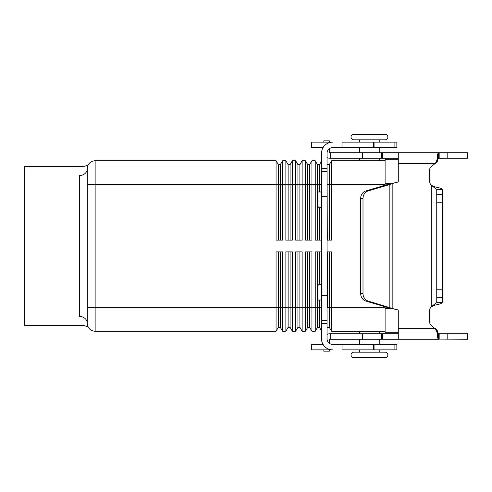 <?xml version="1.0" encoding="UTF-8"?>
<svg xmlns="http://www.w3.org/2000/svg" width="492" height="492" viewBox="0 0 492 492"><rect width="100%" height="100%" fill="white"/><g stroke="black" fill="none" stroke-linecap="round" stroke-linejoin="round"><path stroke-width="0.74" d="M438.009 152.735L439.171 152.735L439.171 158.221L467.4 158.221L467.4 152.735L329.708 152.735A0.394 0.394 0 0 1 329.32 152.348L329.32 148.689A5.486 5.486 0 0 1 332.537 147.643A5.486 5.486 0 0 0 327.051 153.129L327.051 338.871A5.486 5.486 0 0 0 332.537 344.357L396.866 344.357L396.866 349.843L394.092 349.843L394.092 344.357M439.171 333.779L467.4 333.779L467.4 339.265L438.329 339.099L437.468 337.573L437.468 332.93L439.171 333.779L439.171 339.265L398.28 339.265L398.28 310.79A0.978 0.978 0 0 0 397.554 309.843L387.53 307.475L389.849 307.475L389.849 184.525L368.262 190.908A7.835 7.103 -90 0 0 362.998 198.479L362.998 293.521A7.835 7.103 90 0 0 368.262 301.092L392.167 308.398L392.167 183.602L389.849 184.525L387.53 184.525L397.554 182.157A0.978 0.978 0 0 0 398.28 181.21L398.28 152.735M329.708 158.221L330.249 158.221L329.708 158.221A5.879 5.879 0 0 1 327.051 157.588M330.249 152.735L330.249 158.221L398.28 158.221M442.234 189.488L436.748 189.488L431.263 185.281L434.971 186.892C439.559 187.753 441.976 188.62 442.234 189.488L442.234 302.512C441.988 303.38 439.565 304.24 434.971 305.108L431.263 306.719L436.748 302.512L436.748 202.237L442.234 202.237M429.627 181.21A5.879 5.879 0 0 0 431.263 185.281A5.879 5.879 0 0 1 429.627 181.21L429.627 169.894A3.918 3.918 0 0 1 431.029 166.886A3.918 3.918 0 0 0 429.627 169.894M439.171 158.221L437.468 159.07L438.329 158.307L438.329 152.901L439.171 152.735M437.468 159.07L437.468 154.427L437.468 161.019L437.468 158.332L437.468 161.019L436.066 162.987L434.817 163.707L436.066 162.262L437.468 158.332L437.468 154.427L438.329 152.901M398.28 163.707L434.817 163.707L431.029 166.886M467.4 152.735L467.4 158.221L467.4 152.735M436.748 189.488L436.748 202.237M329.32 142.157L329.32 140.835L323.834 140.835L323.834 142.157M329.32 140.835L323.834 140.835L329.32 140.835M387.53 184.525L365.943 190.908A7.835 7.103 90 0 0 360.679 198.479L360.679 293.521A7.835 7.103 -90 0 0 365.943 301.092L387.53 307.475M437.468 337.573L437.468 332.93L437.468 337.573L437.468 333.668L436.066 329.738L431.029 325.114A3.918 3.918 0 0 1 429.627 322.106L429.627 310.79A5.879 5.879 0 0 1 431.263 306.719L435.199 305.065M436.748 302.512L442.234 302.512L441.834 303.09M398.28 328.293L434.817 328.293L436.066 329.013L437.468 330.981L437.468 333.668L437.468 330.981L436.066 329.013L436.066 329.738M438.009 339.265L439.171 339.265M398.28 339.265L329.708 339.265A0.394 0.394 0 0 0 329.32 339.652L329.32 343.311A5.486 5.486 0 0 0 332.537 344.357M327.051 334.412A5.879 5.879 0 0 1 329.708 333.779L398.28 333.779M330.249 339.265L330.249 333.779L329.708 333.779M329.32 349.843L329.32 351.165L323.834 351.165L323.834 349.843M353.76 357.678L385.107 357.678L353.76 357.678A2.743 2.743 0 0 1 351.017 354.935A2.743 2.743 0 0 1 353.76 352.192L359.64 352.192L359.64 349.843M379.234 349.843L379.234 352.192L385.107 352.192A2.743 2.743 0 0 1 387.85 354.935A2.743 2.743 0 0 1 385.107 357.678M353.76 139.808L385.107 139.808A2.743 2.743 0 0 0 387.85 137.065A2.743 2.743 0 0 0 385.107 134.322L353.76 134.322A2.743 2.743 0 0 0 351.017 137.065A2.743 2.743 0 0 0 353.76 139.808L359.64 139.808L353.76 139.808A2.743 2.743 0 0 1 351.017 137.065M385.107 352.192L353.76 352.192L385.107 352.192M87.336 324.21L87.299 323.392C89.181 329.904 89.181 329.904 87.299 323.392A7.835 7.835 0 0 0 89.593 328.933A7.835 7.835 0 0 1 87.299 323.392L87.299 307.715L87.299 323.392A7.835 7.835 0 0 0 95.134 331.227L95.134 160.773L276.067 160.773L278.331 164.691L278.331 184.285L276.067 184.285L276.067 160.773M89.015 328.287L88.72 327.943M87.348 167.717L87.299 168.608C89.181 162.089 89.181 162.089 87.299 168.608L87.299 307.715L276.067 307.715L276.067 251.879L282.549 251.879L282.549 331.227L280.286 327.309L278.331 327.309L276.067 331.227L276.067 307.715L278.331 307.715L278.331 327.309L276.067 331.227L95.134 331.227M89.015 163.713L88.72 164.057M288.127 240.121L288.127 164.691L285.864 160.773L282.549 160.773L282.549 240.121L276.067 240.121L276.067 184.285L87.299 184.285L87.299 168.608A7.835 6.956 0 0 1 79.458 175.564C83.228 163.707 83.228 163.707 79.458 175.564L79.458 316.436C83.228 328.293 83.228 328.293 79.458 316.436A7.835 6.956 180 0 1 87.299 323.392A7.835 7.835 0 0 0 89.593 328.933M88.763 164.008L88.763 164.008C88.406 164.998 86.451 165.878 82.896 166.647L24.6 166.647L24.6 325.353L82.896 325.353C86.451 326.122 88.406 327.002 88.763 327.992L88.763 327.992M379.234 331.227L379.234 333.779L379.234 331.227M379.234 339.265L379.234 344.357L379.234 339.265M359.64 344.357L359.64 339.265L359.64 344.357M359.64 333.779L359.64 331.227L359.64 333.779M379.234 160.773L379.234 158.221M379.234 152.735L379.234 147.643M359.64 147.643L359.64 152.735M359.64 158.221L359.64 160.773M379.234 142.157L379.234 139.808M359.64 139.808L359.64 142.157M351.017 354.935A2.743 2.743 0 0 1 353.76 352.192M385.107 134.322L353.76 134.322L385.107 134.322M278.331 240.121L278.331 184.285L280.286 184.285L280.286 164.691L278.331 164.691M282.549 160.773L280.286 164.691M280.286 240.121L280.286 184.285L285.864 184.285L285.864 160.773M297.918 240.121L297.918 164.691L295.661 160.773L292.346 160.773L292.346 240.121L285.864 240.121L285.864 184.285L290.083 184.285L290.083 164.691L288.127 164.691M292.346 160.773L290.083 164.691M290.083 240.121L290.083 184.285L295.661 184.285L295.661 160.773M307.715 240.121L307.715 164.691L305.458 160.773L302.143 160.773L302.143 240.121L295.661 240.121L295.661 184.285L299.88 184.285L299.88 164.691L297.918 164.691M302.143 160.773L299.88 164.691M299.88 240.121L299.88 184.285L305.458 184.285L305.458 160.773M317.512 240.121L317.512 164.691L315.249 160.773L311.94 160.773L311.94 240.121L305.458 240.121L305.458 184.285L309.677 184.285L309.677 164.691L307.715 164.691M311.94 160.773L309.677 164.691M309.677 240.121L309.677 184.285L315.249 184.285L315.249 160.773M321.565 240.121L315.249 240.121L315.249 184.285L319.474 184.285L319.474 164.691L317.512 164.691M321.565 161.068L319.474 164.691M319.474 240.121L319.474 207.624M319.474 191.991L319.474 184.285L321.565 184.285M327.309 240.121L327.051 164.236M385.107 160.773L331.534 160.773L329.271 164.691L327.309 164.691M329.271 240.121L329.271 164.691M331.534 160.773L331.534 240.121L327.051 240.121M278.331 251.879L278.331 307.715L280.286 307.715L280.286 327.309M280.286 251.879L280.286 307.715L285.864 307.715L285.864 251.879L292.346 251.879L292.346 331.227L290.083 327.309L288.127 327.309L285.864 331.227L285.864 307.715L288.127 307.715L288.127 327.309L285.864 331.227L282.549 331.227L285.864 331.227M288.127 251.879L288.127 307.715L290.083 307.715L290.083 327.309M290.083 251.879L290.083 307.715L295.661 307.715L295.661 251.879L302.143 251.879L302.143 331.227L299.88 327.309L297.918 327.309L295.661 331.227L295.661 307.715L297.918 307.715L297.918 327.309L295.661 331.227L292.346 331.227L295.661 331.227M297.918 251.879L297.918 307.715L299.88 307.715L299.88 327.309M299.88 251.879L299.88 307.715L305.458 307.715L305.458 251.879L311.94 251.879L311.94 331.227L309.677 327.309L307.715 327.309L305.458 331.227L305.458 307.715L307.715 307.715L307.715 327.309L305.458 331.227L302.143 331.227L305.458 331.227M307.715 251.879L307.715 307.715L309.677 307.715L309.677 327.309M309.677 251.879L309.677 307.715L315.249 307.715L315.249 251.879L321.565 251.879M317.512 251.879L317.512 327.309L315.249 331.227L315.249 307.715L319.474 307.715L319.474 327.309L317.512 327.309L315.249 331.227L311.94 331.227L315.249 331.227M319.474 251.879L319.474 284.376M319.474 300.009L319.474 307.715L321.565 307.715M321.565 330.932L319.474 327.309M327.051 251.879L331.534 251.879L331.534 331.227L329.271 327.309L327.309 327.309L327.051 327.764L327.051 307.715M327.309 251.879L327.309 307.715L329.271 307.715L329.271 327.309M329.271 251.879L329.271 307.715L385.107 307.715M385.107 331.227L331.534 331.227M89.593 163.067A7.835 7.835 0 0 0 87.299 168.608A7.835 7.835 0 0 1 95.134 160.773M385.107 306.756L385.107 332.211L398.28 332.211M398.28 159.789L385.107 159.789L385.107 185.244M317.887 286.295A1.962 1.962 0 0 1 319.849 284.339A1.962 1.962 0 0 0 317.887 286.295L317.887 300.009L321.565 300.009M321.565 284.339L319.849 284.339M323.035 344.357L311.7 344.357L311.7 349.843L332.537 349.843A10.972 10.972 0 0 1 321.565 338.871L321.565 323.521L327.051 323.521M342.008 344.357L342.008 349.843L394.092 349.843M373.354 349.843L373.354 344.357M323.035 147.643L311.7 147.643L311.7 142.157L332.537 142.157A10.972 10.972 0 0 0 321.565 153.129L321.565 323.521M321.565 191.991L317.887 191.991L317.887 205.705A1.962 1.962 0 0 0 319.849 207.661L321.565 207.661M394.092 147.643L396.866 147.643L396.866 142.157L394.092 142.157L394.092 147.643L332.537 147.643M342.008 147.643L342.008 142.157L394.092 142.157M373.354 142.157L373.354 147.643M329.32 152.348A0.394 0.394 0 0 0 329.708 152.735M441.558 188.737L441.004 188.473M439.497 187.956L434.971 186.892L431.263 185.281L431.263 306.719M436.988 162.219L437.468 161.032M437.142 304.64L438.692 304.265M439.823 303.945L440.721 303.638M429.627 322.106A3.918 3.918 0 0 0 431.029 325.114M329.708 339.265A0.394 0.394 0 0 0 329.32 339.652M433.114 186.892L434.971 186.892M436.066 162.987L436.066 162.262M362.444 152.735L362.444 158.221M381.362 152.735L381.362 158.221M382.727 152.735L382.727 158.221M447.191 152.735L447.191 158.221M436.748 194.666L442.234 194.666M362.998 198.479L360.679 198.479M368.262 190.908L365.943 190.908M436.748 289.763L442.234 289.763M433.114 305.108L434.971 305.108M436.748 297.334L442.234 297.334M437.468 330.981L437.468 333.668M438.329 333.693L438.329 339.099M447.191 339.265L447.191 333.779M362.444 339.265L362.444 333.779M381.362 339.265L381.362 333.779M382.727 339.265L382.727 333.779M368.262 301.092L365.943 301.092M362.998 293.521L360.679 293.521M385.107 184.285L327.051 184.285M393.286 183.301L385.107 183.301M393.286 308.699L385.107 308.699M321.171 300.009L321.171 284.339M374.055 349.843L374.055 344.357M321.565 320.421L327.051 320.421M321.565 295.606L327.051 295.606M321.565 196.394L327.051 196.394M321.171 207.661L321.171 191.991M374.055 142.157L374.055 147.643M321.565 168.479L327.051 168.479M321.565 171.579L327.051 171.579M87.293 323.355L87.312 323.89M87.293 168.651L87.318 168.024"/></g></svg>
